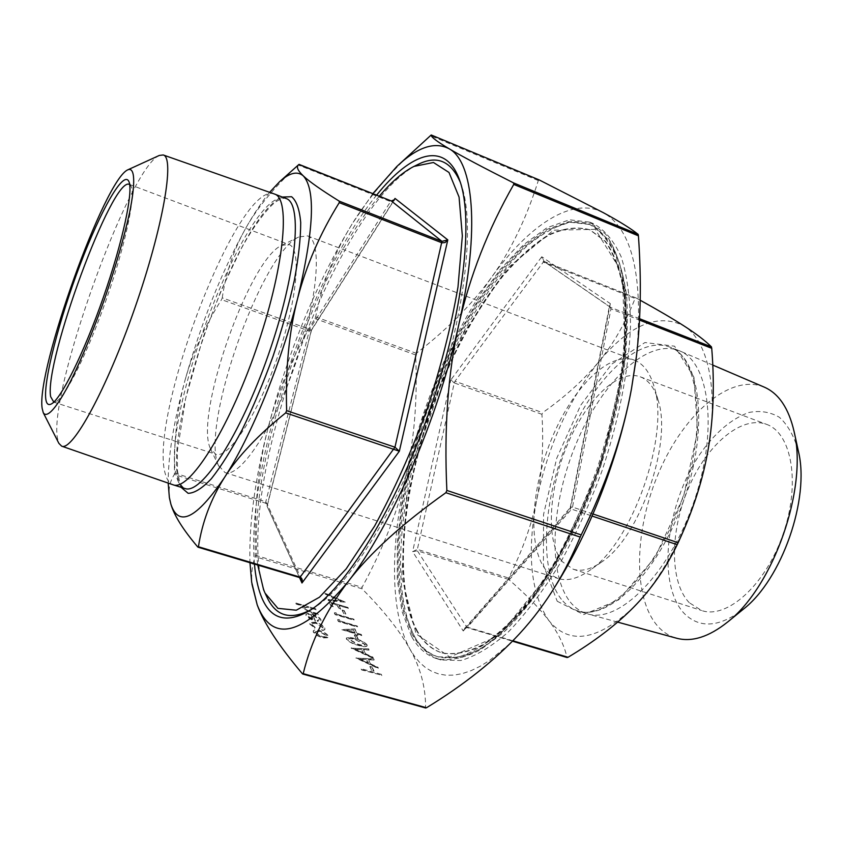 <?xml version="1.0" encoding="UTF-8"?>
<svg xmlns="http://www.w3.org/2000/svg" width="843" height="843" viewBox="0 0 843 843"><rect width="100%" height="100%" fill="white"/><g stroke="black" fill="none" stroke-linecap="round" stroke-linejoin="round"><path stroke-width="0.63" stroke-dasharray="4.21 3.16" d="M381.5 674.4L361.299 668.71L361.731 669.616L381.963 675.306L381.5 674.4L361.299 668.71M372.037 666.939L369.982 666.36L371.889 670.227L373.955 670.817L372.037 666.939L369.982 666.36M356.062 657.793L378.391 668.183L377.896 667.203L370.772 663.926L368.549 659.437L374.166 659.753L373.681 658.794L355.925 658.098L378.254 668.488L377.769 667.508L370.635 664.231L368.423 659.742L374.029 660.058L373.554 659.1L355.925 658.098M367.084 644.79C364.597 642.05 360.678 640.027 355.314 638.709C350.899 637.234 347.948 636.992 346.473 637.972L346.557 638.878C349.013 641.66 352.975 643.736 358.454 645.106C362.89 646.549 365.799 646.75 367.2 645.727L366.958 645.085C364.471 642.345 360.551 640.322 355.188 639.005C350.772 637.54 347.822 637.287 346.336 638.277L346.431 639.184C348.876 641.955 352.848 644.031 358.328 645.411C362.753 646.844 365.672 647.045 367.074 646.023L366.958 645.085M339.444 619.616L337.727 619.573L338.528 621.228L357.643 626.792L357.232 625.991L340.108 620.996L339.444 619.616L337.727 619.573M336.167 612.819L334.46 612.756L335.24 614.389L354.197 619.932L353.807 619.141L336.821 614.168L336.167 612.819L334.46 612.756M344.186 610.585L342.269 610.016L343.912 613.356L345.841 613.925L344.186 610.585L342.269 610.016M347.948 607.455L329.276 601.944L331.278 606.117L333.217 606.686L331.573 603.272L337.326 604.979L339.002 608.393L340.92 608.952L339.244 605.537L348.328 608.225L347.948 607.455L329.276 601.944M345.272 602.123L325.04 593.093L325.419 593.894L341.383 601.017L328.106 599.489L328.496 600.311L345.324 602.229L325.04 593.093M314.702 629.953L313.343 630.733L313.438 631.881L317.01 635.2L322.648 637.645L328.654 637.403L328.528 636.212C327.147 633.925 324.123 632.018 319.444 630.501L314.702 629.953L313.206 631.038L313.311 632.176L316.884 635.506L322.511 637.94L328.528 637.708L328.401 636.507C327.021 634.221 323.986 632.324 319.318 630.796L314.576 630.258M315.809 608.846L295.998 603.051L296.336 603.83L304.734 606.286L302.827 607.034L302.89 607.887L311.162 612.408L318.401 614.526L318.032 613.725L308.106 610.743L304.576 608.256L304.513 607.603L307.347 607.16L316.167 609.637L315.809 608.846L295.998 603.051M539.193 179.928L538.308 180.56C526.295 218.727 510.616 251.098 491.279 277.684C471.89 304.492 446.906 329.697 416.316 353.322L415.631 354.935C417.612 398.065 414.503 437.802 406.284 474.145C398.159 510.394 383.417 548.129 362.069 587.35L362.058 588.814C383.481 610.353 399.445 630.459 409.94 649.121C420.457 667.614 425.673 687.182 425.61 707.804L302.416 673.757M252.32 586.433C250.887 575.885 251.857 565.969 255.229 556.696L255.324 555.21C254.164 507.844 258.38 465.526 267.979 428.265C277.61 390.92 293.269 354.345 314.955 318.549L315.64 316.894C322.321 283.638 334.513 252.615 352.195 223.838C367.295 199.401 388.075 174.786 414.535 150.001M319.097 618.899L319.17 619.826L317.2 620.469L318.348 621.428L321.025 620.669L320.898 619.51C319.571 617.35 316.631 615.538 312.079 614.073L307.653 613.441L306.03 614.178L306.125 615.232L310.119 618.72L315.43 620.891L312.774 614.968L319.097 618.899L319.033 620.121L317.073 620.764L318.222 621.723L320.898 620.964L320.772 619.805C319.444 617.645 316.504 615.833 311.952 614.368L307.526 613.736L305.904 614.473L305.998 615.527L309.992 619.015L315.293 621.186L312.648 615.264L318.97 619.194M309.887 623.788L314.65 627.866L315.271 627.434L311.636 624.241L311.541 623.23L316.009 622.998L323.027 627.529L323.132 628.541L321.615 629.268L322.911 630.248L324.934 629.384L324.787 628.035C323.522 625.748 320.519 623.809 315.798 622.218L309.771 622.503L309.75 624.083L314.65 627.866M354.914 628.878L342.1 629.584L355.493 633.462L356.02 634.516L358.001 635.095L357.474 634.031L361.91 635.316L361.499 634.494L357.063 633.209L354.914 628.878L341.889 629.71L355.367 633.746L355.894 634.811L357.875 635.39L357.348 634.326L361.784 635.611L361.373 634.779L356.937 633.493L354.787 629.163M356.431 635.348L354.45 634.779L356.199 638.341L358.191 638.92L356.431 635.348L354.45 634.779M351.268 647.803L373.301 658.046L372.827 657.087L365.788 653.852L363.628 649.479L369.181 649.827L368.718 648.889L351.194 648.225L373.175 658.341L372.701 657.392L365.662 654.157L363.502 649.784L369.055 650.122L368.591 649.184L351.141 648.098M689.268 602.703C669.437 582.134 669.922 531.048 688.478 488.002C706.824 444.841 741.324 415.009 766.529 424.345C791.883 433.039 800.808 483.819 782.957 534.494C765.423 585.263 726.835 619.479 701.576 610.511L689.268 602.703M798.237 450.573C794.064 436.052 787.794 424.967 779.438 417.317C770.186 411.911 759.954 410.299 748.763 412.512C731.292 418.855 715.012 432.744 699.922 454.177C665.749 504.788 656.602 584.283 684.158 613.398C699.469 628.657 718.995 627.424 742.725 609.71M417.085 631.491C389.687 581.87 403.723 471.764 442.733 378.95C460.13 338.844 480.12 304.344 502.702 275.471C517.823 258.095 532.955 244.628 548.108 235.071C563.008 228.126 576.844 226.335 589.626 229.686L604.979 241.182C613.609 253.343 619.879 270.118 623.778 291.52C626.096 315.366 625.485 342.49 621.934 372.869C616.644 404.524 608.614 436.874 597.856 469.909C580.037 518.888 556.917 563.461 532.017 597.508C515.315 618.077 499.035 633.736 483.187 644.474C467.97 652.229 454.229 655.032 441.985 652.882C431.753 649.742 423.46 642.608 417.085 631.491M412.322 634.705L402.806 609.816L398.138 578.319L398.17 541.849L402.638 501.996L411.205 460.236L423.481 417.98L439.034 376.589L457.37 337.39L477.97 301.71L500.194 270.919L523.324 246.409L546.485 229.57L568.698 221.73L588.825 224.027C599.931 230.086 609.078 241.035 616.286 256.894L623.504 287.136C625.833 311.499 625.179 339.213 621.523 370.288C616.096 402.659 607.866 435.747 596.855 469.562C584.452 502.892 570.3 533.914 554.409 562.639C537.95 589.246 521.227 611.354 504.24 628.983C487.56 643.641 471.922 653.093 457.349 657.34L437.833 656.813C427.317 653.599 418.813 646.223 412.322 634.705M555.611 585.737C543.746 604.484 531.701 620.501 519.499 633.778L509.425 644.073L489.741 660.322L480.268 666.223L471.111 670.649L462.333 673.61L453.977 675.127L446.084 675.232L438.676 673.968L431.806 671.397L425.473 667.561L419.709 662.524L414.535 656.36L409.94 649.121C389.824 612.661 390.193 544.61 406.284 474.145C423.86 399.477 452.185 333.997 491.279 277.684C528.54 225.46 572.365 195.829 603.398 212.71C632.471 229.296 643.504 276.915 636.528 355.588M372.859 193.627L352.195 223.838C316.083 283.669 288.011 351.816 267.979 428.265C254.892 479.488 248.885 524.304 249.96 562.724M269.634 192.309C261.804 201.867 253.732 214.027 245.408 228.801C221.014 273.174 200.876 323.691 184.996 380.351C192.626 352.817 204.807 325.914 221.54 299.634L222.246 297.853L311.625 330.003L394.345 199.865L391.278 200.94M222.246 297.853C225.861 273.027 233.585 250.013 245.408 228.801C257.241 207.684 274.881 186.429 298.317 165.049L299.044 164.374M311.425 330.477L308.949 330.92L221.54 299.634M169.527 498.392L169.506 498.297C168.168 489.52 169.77 481.595 174.311 474.514L174.48 473.018C173.943 438.75 177.441 407.864 184.996 380.351C173.69 421.763 168.084 456.01 168.189 483.102M174.48 473.018L265.808 501.722L267.421 505.02L267.041 506.011L267.368 504.43L265.724 503.218L174.311 474.514M197.778 547.002L299.76 577.518M512.871 640.775L467.77 627.287L464.577 628.551L463.239 631.007L412.627 551.638L417.359 549.362L417.401 550.837L412.627 551.638L450.826 379.951L454.988 381.257L454.261 382.922L450.826 379.951L541.764 256.746L544.251 261.572L543.303 262.099L541.764 256.746L610.343 303.659L609.542 305.64L610.964 308.907L610.121 307.094L610.343 303.659L570.469 508.835L569.815 508.571L571.586 509.13L572.513 507.086L570.268 507.644L570.469 508.835L463.239 631.007L464.504 628.098L466.843 627.434L567.023 657.382C564.115 644.832 557.94 632.419 548.53 620.153C530.458 592.724 526.601 552.249 536.949 498.74C548.298 445.452 568.899 399.814 598.741 361.805C583.988 379.729 565.295 396.684 542.671 412.68L541.944 414.313C543.767 444.746 542.102 472.891 536.949 498.74C531.785 524.525 522.344 550.964 508.635 578.045L508.75 579.51C525.79 594.252 539.046 607.803 548.53 620.153C568.846 645.401 597.192 641.112 633.557 607.308C667.393 573.546 698.531 508.213 708.331 448.465C718.773 388.391 707.54 340.256 683.926 325.893C657.962 312.785 629.563 324.755 598.741 361.805C613.43 343.944 625.538 322.827 635.085 298.464L543.303 262.099L454.988 381.257L542.671 412.68M640.206 300.234L636.001 297.937L635.085 298.464M379.308 196.187C310.424 276.061 245.545 470.995 257.747 565.052M417.675 631.66C390.246 582.039 404.261 471.943 443.27 379.139C460.668 339.034 480.658 304.555 503.25 275.682C518.371 258.306 533.514 244.849 548.677 235.302C563.588 228.358 577.434 226.577 590.216 229.928L605.59 241.435C614.231 253.585 620.501 270.371 624.41 291.773C626.739 315.619 626.128 342.732 622.587 373.112C617.297 404.766 609.278 437.106 598.519 470.141C580.711 519.119 557.581 563.682 532.681 597.708C515.969 618.277 499.678 633.925 483.829 644.663C468.603 652.408 454.862 655.211 442.596 653.062C432.364 649.921 424.061 642.788 417.675 631.66M129.674 184.564L131.129 186.366C135.776 195.681 125.428 244.765 106.639 298.538C87.904 352.332 65.469 397.201 56.038 401.605L53.783 402.111M210.234 448.139C194.512 414.861 249.359 259.064 281.688 245.376L288.875 244.481C301.878 248.327 297.368 300.435 277.178 358.033C257.157 415.694 228.274 459.298 215.692 454.229L210.234 448.139M266.989 597.171L265.482 593.693C228.179 502.649 333.301 205.566 417.949 164.459M460.352 182.373L461.342 185.081C475.484 224.069 464.946 316.926 431.742 411.964C398.623 507.022 349.118 586.285 313.796 608.014L311.33 609.51M254.46 564.072C245.756 466.242 308.517 278.38 376.631 195.123M411.542 636.454L401.963 611.291L397.274 579.478L397.327 542.671L401.858 502.449L410.509 460.331L422.901 417.728L438.592 375.989L457.096 336.452L477.876 300.477L500.299 269.423L523.629 244.691L547.012 227.705L569.436 219.802L589.763 222.131L605.495 233.954C614.347 246.462 620.764 263.743 624.747 285.788C627.108 310.372 626.444 338.338 622.756 369.698C617.276 402.374 608.983 435.778 597.856 469.909C579.457 520.51 555.6 566.549 529.941 601.691C512.734 622.924 495.99 639.078 479.699 650.153C464.05 658.162 449.951 661.07 437.38 658.889C426.727 655.622 418.107 648.151 411.542 636.454M415.093 637.487C421.711 649.194 430.373 656.686 441.089 659.964L460.847 660.512C475.6 656.254 491.427 646.739 508.308 631.987C525.474 614.241 542.386 591.965 559.025 565.158C575.074 536.201 589.362 504.915 601.87 471.311C618.92 420.299 628.825 369.445 630.532 325.999C630.227 298.675 627.108 275.608 621.186 256.799C613.862 240.792 604.579 229.718 593.324 223.595L572.913 221.224C558.098 224.765 542.776 233.037 526.97 246.03C495.399 275.376 465.157 322.869 441.806 377.137C401.637 472.533 387 585.885 415.093 637.487M562.45 561.786C545.642 541.712 548.508 489.815 567.17 445.252C585.643 400.594 617.993 368.581 640.259 376.8C648.383 379.908 654.316 387.643 658.056 400.004C672.788 442.596 639.531 537.908 601.502 562.091C590.89 569.446 581.438 571.817 573.135 569.194L562.45 561.786M218.358 465.252C200.286 426.474 261.288 253.206 298.833 236.957L307.516 235.892C322.606 240.371 318.117 299.16 295.271 364.345C272.605 429.603 239.549 478.424 224.955 472.544L218.358 465.252M545.79 569.794C527.275 546.675 531.037 487.981 552.112 437.717C572.987 387.358 609.268 350.899 634.252 360.14C643.188 363.575 649.721 372.142 653.862 385.831C670.596 433.808 632.355 543.429 589.405 570.585C577.655 578.73 567.202 581.364 558.066 578.498L551.47 575.189L545.79 569.794M764.232 387.116C730.723 373.175 684.537 413.27 659.574 470.773C634.326 528.15 632.102 597.244 657.825 626.296C663.167 632.239 669.437 636.223 676.623 638.235M570.289 602.06C574.905 607.761 580.374 611.618 586.707 613.641L587.75 613.946C618.773 623.746 668.678 574.757 693.431 503.26C718.531 431.879 709.922 362.479 679.542 350.846L678.531 350.435C646.76 338.612 602.028 382.153 576.802 442.111C551.311 501.964 547.023 572.766 570.289 602.06M274.354 193.974C238.074 179.886 146.25 421.31 165.818 475.41C167.378 480.478 169.749 483.587 172.91 484.736M159.316 155.439C128.937 167.799 48.999 390.225 57.356 437.78L58.873 443.355M295.872 603.335L296.22 604.125L304.608 606.581L302.7 607.329L302.763 608.182L311.035 612.703L318.275 614.81L317.906 614.01L307.98 611.038L304.386 607.898L307.221 607.455L316.167 609.637M316.041 609.921L315.682 609.131M310.93 614.842L313.174 619.858L307.769 616.085L308.359 614.779L311.056 614.547L313.301 619.563L307.895 615.79L308.485 614.484L311.056 614.547M314.523 628.172L315.134 627.74L311.51 624.537L311.415 623.535L315.883 623.293L322.901 627.835L322.995 628.846L321.489 629.563L322.774 630.543L324.808 629.689L324.66 628.33C323.396 626.043 320.393 624.105 315.672 622.513L315.798 622.218M315.672 622.513L309.644 622.808L309.75 624.083M315.103 632.693L315.04 631.85L319.697 631.639L326.61 635.991L326.694 636.897L322.142 637.097L315.103 632.693L315.166 631.544L319.834 631.344L326.747 635.696L326.821 636.602L322.279 636.792L315.24 632.387M324.913 593.377L325.293 594.178L341.257 601.301L327.98 599.784L328.37 600.595L345.324 602.229M329.16 602.229L331.151 606.402L333.09 606.971L331.447 603.567L337.211 605.263L338.875 608.678L340.804 609.247L339.128 605.832L348.328 608.225M348.201 608.509L347.822 607.74M342.142 610.3L343.786 613.641L345.841 613.925M345.714 614.21L344.07 610.869M334.344 613.051L335.124 614.673L354.071 620.227L353.681 619.426L336.821 614.168M336.694 614.452L336.041 613.103M337.6 619.868L338.401 621.523L357.516 627.087L357.105 626.275L340.108 620.996M339.982 621.291L339.318 619.911M353.617 630.195L354.956 632.924L346.578 630.501L353.744 629.911L355.082 632.629L346.705 630.206L353.744 629.911M354.313 635.074L356.073 638.646L358.191 638.92M358.064 639.215L356.304 635.643M355.588 639.837L364.977 644.537L365.051 645.169L362.638 645.601L357.896 644.558L348.391 639.173C349.613 638.404 352.016 638.625 355.588 639.837L365.103 644.242L365.177 644.874L362.775 645.306L358.033 644.252L348.517 638.878C349.74 638.109 352.142 638.33 355.725 639.542M355.019 649.258L361.71 649.668L363.407 653.114L355.019 649.258L361.847 649.373L363.533 652.819L355.156 648.952M359.856 659.268L366.61 659.637L368.349 663.178L359.856 659.268L366.747 659.342L368.486 662.872L359.993 658.963M369.845 666.665L371.752 670.543L373.955 670.817M373.818 671.123L371.9 667.245M361.162 669.015L361.594 669.932L381.963 675.306M381.826 675.612L381.373 674.706M362.058 588.814L255.229 556.696M594.389 226.672C604.779 234.196 613.167 246.441 619.573 263.385C624.589 282.963 626.865 306.462 626.412 333.891C623.641 377.243 613.072 427.085 595.885 476.527C577.455 525.41 554.009 569.499 529.014 602.998C512.27 623.219 495.99 638.572 480.183 649.057C465.009 656.623 451.3 659.331 439.077 657.171C428.539 653.947 420.014 646.57 413.502 635.053L403.966 610.163L399.266 578.656L399.276 542.197L403.734 502.344L412.28 460.594L424.556 418.36L440.099 376.979L458.444 337.78L479.056 302.121L501.29 271.341L524.43 246.851L547.623 230.034L569.857 222.204L590.016 224.523L594.389 226.672M595.316 229.349L553.556 230.181L506.822 268.738L463.081 334.113L428.212 414.788L406.611 499.562L401.742 576.823L416.052 633.82L449.835 657.045L499.182 635.506L554.315 567.255L600.806 465.673L625.348 357.896L622.303 273.058L595.316 229.349M538.308 180.56L430.373 135.66M315.64 316.894L416.316 353.322M415.631 354.935L314.955 318.549M255.324 555.21L362.069 587.35M299.381 577.371L265.724 503.218L265.808 501.722L309.666 329.181L390.562 201.593L298.317 165.049M393.597 200.676L311.415 329.992L267.041 506.011L299.518 577.539M541.944 414.313L454.261 382.922L417.359 549.362L508.635 578.045M639.584 318.717L610.732 307.421L544.251 261.572L636.107 297.979M592.998 513.988L572.513 507.086L610.964 308.907L639.51 320.077M508.75 579.51L417.401 550.837L467.075 627.624L571.586 509.13L592.113 516.042M557.223 601.259L583.662 614.589L618.572 599.91L654.769 557.792L683.536 496.632L697.604 431.131L693.947 377.169L674.579 346.199L644.958 342.532L611.628 364.197L580.616 405.335L556.728 458.255L543.545 514.483L543.419 565.158L557.223 601.259M181.055 487.286L179.38 483.25C160.223 431.848 238.274 213.911 282.31 197.051M561.343 599.257C538.371 570.005 542.903 499.13 568.393 439.14C593.63 379.034 638.14 335.282 669.616 346.989C700.438 357.464 709.332 427.464 683.852 499.92C658.731 572.492 608.235 621.765 577.581 610.796C571.312 608.794 565.895 604.947 561.343 599.257M177.304 479.003C179.001 484.219 181.54 487.37 184.912 488.487C182.014 486.727 180.191 484.24 179.454 481.047L177.483 470.763L177.367 450.889L185.618 398.476L203.195 337.147L221.151 290.361L240.845 249.391C253.754 225.387 268.875 206.514 275.956 201.783C280.508 198.79 283.891 197.694 286.083 198.505C248.98 182.815 156.608 424.535 177.304 479.003M437.833 656.813L458.919 657.846C473.534 653.757 489.056 644.684 505.473 630.627C522.154 613.746 538.614 592.524 554.842 566.96C570.542 539.309 584.642 509.309 597.118 476.959C608.298 444.019 616.834 411.553 622.735 379.54C626.939 348.633 628.235 320.73 626.623 295.809C623.43 273.174 617.761 254.913 609.605 241.024L594.6 226.767L588.825 224.027M251.678 582.228L251.973 584.167M279.476 181.814L280.287 181.097M267.357 504.409L267.4 505.136M169.359 497.444L169.506 498.297M543.714 261.288L636.001 297.927M610.153 307.115L543.672 261.256M609.573 305.493L610.121 307.094M570.268 507.644L609.542 305.64M464.577 628.551L570.268 507.676M464.493 628.646L467.085 627.624L512.46 641.186M301.541 579.436L267.368 504.43M267.431 505.02L311.415 330.509M131.129 186.366L128.853 181.445M56.038 401.605L51.202 404.039M53.404 402.027L215.692 454.229M129.337 184.396L288.875 244.481M396.674 166.64L398.107 165.302M265.06 593.135L265.376 593.799M413.924 166.419L414.598 166.092M461.342 185.081L459.73 180.528M313.796 608.014L309.708 610.574M437.38 658.889L441.089 659.964M589.763 222.131L593.324 223.595M441.985 652.882L442.596 653.062M589.626 229.686L590.216 229.928M573.135 569.194L701.576 610.511M640.259 376.8L766.529 424.345M210.624 449.056L218.811 466.305M281.688 245.376L298.833 236.957M224.955 472.544L558.066 578.498M307.516 235.892L634.252 360.14M658.056 400.004L653.862 385.831M601.502 562.091L589.405 570.585M712.756 365.072L679.542 350.846M617.666 622.123L587.75 613.946M678.531 350.435L669.616 346.989C698.078 355.63 708.162 425.926 682.113 499.309C656.866 572.966 605.242 621.734 577.581 610.796L586.707 613.641"/><path stroke-width="1.26" d="M398.107 165.302L431.216 134.975C430.868 136.882 436.779 141.434 448.95 148.653C460.931 155.765 482.491 167.199 513.608 182.931L513.756 184.406C488.076 229.422 469.772 276.104 458.845 324.45C447.96 372.659 443.966 427.991 446.864 490.447L445.873 492.702C402.185 523.682 369.497 553.461 347.801 582.049C325.935 610.827 311.067 641.365 303.195 673.662L302.416 673.757C278.854 645.875 263.785 622.914 257.21 604.895L251.973 584.167M45.764 398.855C46.386 403.786 48.199 405.515 51.202 404.039C60.791 399.571 83.931 353.143 103.341 297.389C122.815 241.656 133.594 190.908 128.853 181.445C123.468 169.875 100.633 210.465 80.085 264.755C59.474 318.917 43.488 379.982 45.764 398.855M42.15 408.318L43.267 412.712C46.976 418.96 57.198 407.548 71.276 379.866C82.414 357.01 93.647 329.708 104.953 297.948C115.849 266.051 124.047 237.684 129.537 212.857C135.734 182.425 134.827 167.135 128.041 169.728C104.88 178.484 36.017 370.488 42.15 408.318M742.725 609.71L743.463 609.099C781.83 579.404 810.018 498.624 798.447 451.511L798.237 450.573M425.61 707.804L426.505 707.751C464.05 684.822 495.041 660.164 519.499 633.778C533.229 618.846 545.379 602.64 555.958 585.168C564.631 570.89 572.713 554.863 580.205 537.086L581.206 534.915C606.18 484.04 622.945 435.336 631.481 388.792L636.086 359.192C640.785 321.489 641.565 280.371 638.425 235.84L638.162 234.365C630.954 228.601 619.373 221.382 603.398 212.71L539.193 179.928L431.216 134.975L539.235 179.949M636.528 355.588L631.481 388.792C619.468 453.892 592.06 526.232 559.394 579.626L555.611 585.737M249.96 562.724L251.678 582.228L257.21 604.895C272.215 643.546 302.416 635.928 347.801 582.049C390.752 527.497 438.255 418.876 458.845 324.45C480.331 229.243 473.46 161.434 448.95 148.653C434.461 141.255 417.032 147.251 396.674 166.64L372.859 193.627M168.189 483.102L169.359 497.444L170.908 504.262C178.611 527.602 196.44 518.73 224.386 477.654C250.814 436.927 281.309 362.933 297.558 298.717C289.075 331.731 285.429 369.044 286.631 410.657L285.703 412.88C258.348 434.777 237.905 456.358 224.386 477.654C210.866 499.067 202.215 522.091 198.432 546.749L197.778 547.002C183.194 529.836 174.238 515.589 170.908 504.262L169.527 498.392M285.703 412.88L399.34 451.226L394.956 447.201L286.631 410.657M339.244 202.647C320.024 233.648 306.135 265.661 297.558 298.717C313.881 230.571 315.798 189.643 303.322 175.913C309.276 181.561 321.257 189.981 339.276 201.171L339.244 202.647L442.027 242.847L445.125 242.531L447.802 239.886L441.964 241.361L394.956 447.201L300.14 577.16L198.432 546.749M391.278 200.94L298.844 164.533C296.019 166.577 297.505 170.37 303.322 175.913C297.379 170.792 289.434 172.752 279.476 181.814L269.634 192.309M299.033 164.374L391.373 200.982L393.713 200.729L395.019 198.432L394.345 199.865M299.76 577.518L301.562 579.478L301.984 582.987C302.7 580.005 302.089 578.066 300.14 577.16L299.381 577.371M567.023 657.382L568.045 657.277C594.273 641.607 616.117 624.958 633.557 607.308C650.912 589.742 665.464 568.877 677.214 544.694L678.151 542.713C693.104 510.479 703.167 479.056 708.331 448.465C713.494 417.791 714.632 384.408 711.734 348.317L711.418 346.831C705.18 340.635 696.012 333.649 683.926 325.893C672.545 318.591 657.972 310.034 640.206 300.234M257.747 565.052L263.585 589.721L265.06 593.135L277.905 608.351L296.283 610.216L319.476 597.202L346.199 568.835L374.566 526.137C393.607 491.29 411.005 452.649 426.758 410.225C440.815 367.2 451.226 326.125 457.991 286.999L462.343 235.914L459.066 197.083L449.003 172.467L433.46 162.488L413.924 166.419C402.943 172.004 391.405 181.93 379.308 196.187M53.783 402.111L50.643 396.653C44.057 361.91 112.646 175.692 129.337 184.396L129.674 184.564M414.598 166.092L417.949 164.459C436.885 154.922 451.016 160.897 460.352 182.373M311.33 609.51C290.666 620.532 275.882 616.412 266.989 597.171L265.376 593.799M376.631 195.123C411.215 151.909 445.736 140.086 459.73 180.528C474.04 219.939 463.271 314.376 429.456 411.163C395.725 507.981 345.419 588.614 309.708 610.574C286.22 624.168 270.002 619.236 261.024 595.801C257.705 587.128 255.513 576.549 254.46 564.072M617.666 622.123L676.623 638.235C691.966 642.313 708.963 636.908 727.614 622.029C773.568 586.633 808.037 487.812 794.085 431.521C788.732 408.275 778.784 393.47 764.232 387.116L712.756 365.072M43.351 412.88L58.873 443.355L61.634 446.147L173.142 484.82C188.927 491.427 227.694 431.279 255.756 350.562C283.996 269.897 291.056 198.695 274.586 194.059L163.215 154.964L159.316 155.439L128.21 169.643M61.634 446.147C72.35 451.627 106.471 389.614 134.754 308.348C163.163 227.125 175.017 157.346 163.215 154.964M581.206 534.915L446.864 490.447M445.873 492.702L580.205 537.086M513.756 184.406L638.425 235.84M638.162 234.365L513.608 182.931M426.505 707.751L303.195 673.662M394.45 199.686L391.331 200.95L441.964 241.361L339.276 201.171M299.518 577.539L301.984 582.987L399.34 451.226L447.802 239.886L395.019 198.432L393.597 200.676M711.418 346.831L639.584 318.717M639.51 320.077L711.734 348.317M678.151 542.713L592.998 513.988M592.113 516.042L677.214 544.694M568.045 657.277L512.871 640.775M282.31 197.051L291.583 196.725C296.473 200.718 299.507 209.306 300.709 222.499C300.698 238.221 298.58 257.505 294.344 280.329C288.907 304.65 281.773 330.066 272.942 356.557C263.374 382.796 253.153 407.127 242.278 429.551C231.403 450.067 221.066 466.474 211.298 478.792C202.151 488.382 194.427 493.208 188.115 493.303L181.055 487.286M173.142 484.82L184.912 488.487C201.182 495.231 240.339 435.431 268.316 354.945C296.473 274.523 303.016 203.342 286.083 198.505L274.586 194.059M559.394 579.626L555.958 585.168M635.98 360.077L636.086 359.192M302.785 674.042L425.736 708.015M280.287 181.097L298.612 164.733M198.063 547.212L299.56 577.55L301.562 579.478M512.46 641.186L567.181 657.551M798.447 451.511L794.085 431.521M743.463 609.099L727.614 622.029"/></g></svg>
